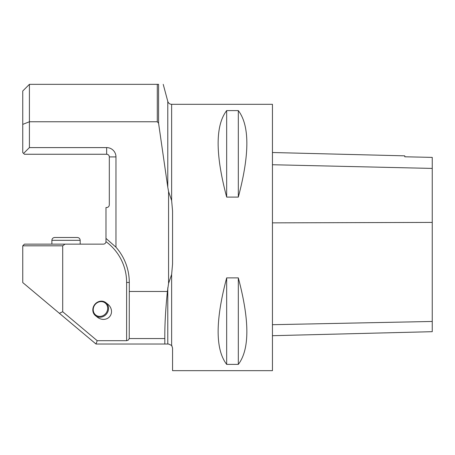 <?xml version="1.0" encoding="UTF-8"?>
<svg xmlns="http://www.w3.org/2000/svg" width="455" height="455" viewBox="0 0 455 455"><rect width="100%" height="100%" fill="white"/><g stroke="black" fill="none" stroke-linecap="round" stroke-linejoin="round"><path stroke-width="0.68" d="M97.205 340.693L126.621 340.693L126.621 282.436A50.607 50.607 0 0 0 105.975 241.65A2.662 2.662 0 0 1 103.319 244.147L65.054 244.147L62.699 245.814L62.699 311.743L97.205 340.693L95.994 344.025L168.572 344.025L171.637 345.459L172.564 348.018L172.564 370.66L272.443 370.66L272.443 104.314L171.637 104.314L171.637 200.553L172.564 210.989L172.564 263.991L171.637 274.428L168.572 283.454L167.4 291.473C165.552 309.696 164.687 325.393 164.812 338.56L129.231 338.56L129.288 291.473L167.4 291.473M158.579 123.231L157.293 121.764L157.293 84.34L158.579 84.34C164.71 84.34 164.71 84.34 158.579 84.34L158.579 123.231L167.781 187.221L168.572 191.521L171.637 200.553L172.564 210.989M157.293 121.764L29.41 121.764L29.41 147.596L106.646 147.596A9.322 9.322 0 0 1 115.968 156.918L115.968 247.201A53.269 53.269 0 0 1 129.288 282.436L129.288 291.473M95.539 315.73L97.518 317.283A9.168 8.321 -141.9 0 0 109.871 316.384A9.168 8.321 -141.9 0 0 107.784 304.179L105.805 302.626A8.321 7.553 128.1 0 1 106.618 313.842A8.321 7.553 128.1 0 1 95.539 315.73A8.321 7.553 128.1 0 1 95.886 303.297A8.321 7.553 128.1 0 1 105.805 302.626M164.818 344.025L164.812 338.56M129.231 338.56L128.31 340.09L126.621 340.693M95.994 344.025L59.372 313.296L62.699 311.743M171.637 104.314C169.687 104.201 168.401 103.211 167.781 101.357L167.781 187.221L168.572 191.521L168.572 283.454M115.968 247.201L105.981 238.392L105.981 207.525L106.646 207.525C108.262 207.361 109.149 206.473 109.314 204.864L109.314 156.918A2.662 2.662 0 0 0 106.646 154.256L24.416 154.256L22.75 152.59L22.75 91L29.41 84.34L29.41 121.764L22.75 124.38M59.372 313.296L22.75 282.566L22.75 245.814L24.416 244.147L65.054 244.147M157.293 84.34L29.41 84.34M172.092 346.124L171.654 345.476M172.564 263.991L171.637 274.428L171.637 345.459M226.67 277.88L238.318 277.88C249.693 320.644 249.693 349.48 238.318 364.387L226.67 364.387C215.295 349.48 215.295 320.644 226.67 277.88L226.67 364.387M226.67 110.593L238.318 110.593C249.693 125.5 249.693 154.33 238.318 197.095L226.67 197.095C215.295 154.33 215.295 125.5 226.67 110.593L226.67 197.095M105.981 238.392L105.981 241.486L105.981 238.392M23.58 153.426L29.41 147.596M62.699 245.814L22.75 245.814M272.443 335.699L432.25 331.684L432.25 157.402L404.785 156.782L404.785 155.843L272.443 152.516M238.318 364.387L238.318 277.88M238.318 197.095L238.318 110.593M96.045 303.593A7.655 6.95 -51.9 0 0 97.694 316.077A7.655 6.95 -51.9 0 0 107.619 307.352A7.655 6.95 -51.9 0 0 96.045 303.593M80.182 240.32L51.881 240.32C52.046 238.596 52.99 237.658 54.714 237.487L77.35 237.487C79.068 237.658 80.012 238.596 80.182 240.32L80.182 244.147M51.881 240.32C52.046 238.596 52.99 237.658 54.714 237.487L77.35 237.487L54.714 237.487C52.99 237.658 52.046 238.596 51.881 240.32L51.881 244.147M167.781 287.753L167.781 344.025M126.621 282.436L129.288 282.436M109.314 156.918L115.968 156.918M106.646 154.256L106.646 147.596M432.25 321.463L272.443 324.694M432.25 222.415L272.443 222.859M432.25 168.418L272.443 164.738M167.781 101.357L163.22 84.34"/></g></svg>

